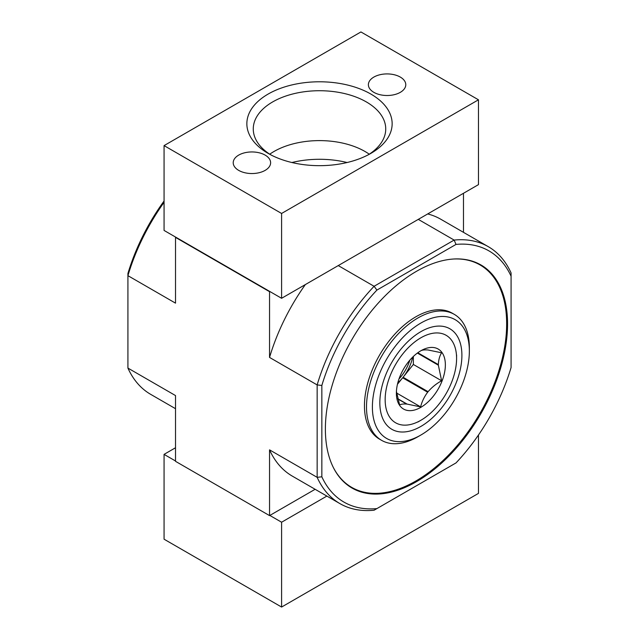 <?xml version="1.0" encoding="UTF-8"?>
<svg xmlns="http://www.w3.org/2000/svg" width="639" height="639" viewBox="0 0 639 639"><rect width="100%" height="100%" fill="white"/><g stroke="black" fill="none" stroke-linecap="round" stroke-linejoin="round"><path stroke-width="0.96" d="M164.063 201.013A145.029 83.733 120 0 0 127.92 273.492L127.92 368.088L175.517 395.565L175.517 461.326L269.546 515.609L269.546 449.856L317.152 477.333L321.848 476.798L321.848 385.461L317.152 384.918L317.152 477.333A148.352 85.65 -60 0 0 339.94 503.62L292.342 476.135A148.352 85.65 -60 0 1 269.546 449.856M321.848 385.461A145.029 83.733 -60 0 1 376.914 290.082L456.014 244.417L454.137 240.072A148.352 85.65 -60 0 1 488.292 246.67A148.352 85.65 -60 0 1 511.08 272.949L511.08 367.545A145.029 83.733 -60 0 1 456.014 462.916L376.914 508.588A145.029 83.733 -60 0 1 321.848 476.798M416.468 481.678A128.822 74.372 -60 0 1 352.057 488.06A128.822 74.372 -60 0 1 352.057 339.317A128.822 74.372 -60 0 1 480.871 264.937A128.822 74.372 -60 0 1 500.625 368.168A128.822 74.372 -60 0 1 416.468 481.678M456.014 244.417A145.029 83.733 -60 0 1 511.08 276.208M376.914 508.588L374.095 510.218A148.352 85.65 -60 0 1 339.94 503.62M164.063 202.323A148.352 85.65 120 0 0 127.92 275.665L175.517 303.15L175.517 237.388L269.546 291.68L269.546 357.433L317.152 384.918A148.352 85.65 -60 0 1 374.095 286.28L454.137 240.072L418.289 219.377M338.247 265.584L374.095 286.28L376.914 290.082M463.483 193.282L463.483 232.34M315.131 489.29L269.546 515.609M269.546 357.433A148.352 85.65 -60 0 1 305.338 284.587M427.691 213.945A148.352 85.65 -60 0 1 440.686 219.185L488.292 246.67M127.92 368.088A148.352 85.65 120 0 0 150.708 394.367L175.517 408.688M415.582 481.175A128.822 74.372 -60 0 1 351.618 487.805M480.432 264.69A128.822 74.372 -60 0 1 506.671 323.574M454.297 314.372L452.236 313.182A72.718 41.982 120 0 0 415.877 316.784A72.718 41.982 120 0 0 368.368 380.868A72.718 41.982 120 0 0 379.518 439.137L381.571 440.327A72.718 41.982 -60 0 1 381.571 356.354A72.718 41.982 -60 0 1 454.297 314.372A72.718 41.982 -60 0 1 469.353 347.664L469.353 351.051A68.565 39.586 -60 0 1 420.877 435.031A68.565 39.586 -60 0 1 372.393 407.035A68.565 39.586 -60 0 1 420.869 323.062A68.565 39.586 -60 0 1 469.353 351.051M417.938 436.725L420.877 435.031A68.565 39.586 -60 0 1 420.869 435.031L417.938 436.725A72.718 41.982 -60 0 1 381.571 440.327M420.869 426.429A58.029 33.5 -60 0 1 379.838 402.738A58.029 33.5 -60 0 1 420.869 331.665A58.029 33.5 -60 0 1 461.901 355.356A58.029 33.5 -60 0 1 420.869 426.429M175.517 447.755L164.063 454.369L164.063 539.196L281.591 607.05L478.467 493.388L478.467 435.023M164.063 454.369L175.517 460.983M269.842 515.441L281.591 522.223L326.88 496.08M281.591 607.05L281.591 522.223M369.262 154.199A64.363 37.158 0 0 0 365.013 151.491A64.363 37.158 0 0 0 269.738 154.199M478.467 99.804L360.931 31.95L164.063 145.612L281.591 213.466L478.467 99.804L478.467 184.631L281.591 298.293L281.591 213.466M281.591 298.293L164.063 230.431L164.063 145.612M268.132 153.384L268.132 153.384A72.646 41.942 180 0 1 268.132 94.069A72.646 41.942 180 0 1 370.868 94.069A72.646 41.942 180 0 1 370.868 153.384A72.646 41.942 180 0 1 268.132 153.384M265.137 155.109A18.699 10.799 0 0 0 244.761 152.769A18.699 10.799 0 0 0 233.219 162.745A18.699 10.799 0 0 0 251.918 173.544A18.699 10.799 0 0 0 270.616 162.745A18.699 10.799 0 0 0 265.137 155.109M400.302 77.079A18.699 10.799 0 0 0 379.925 74.739A18.699 10.799 0 0 0 368.383 84.707A18.699 10.799 0 0 0 387.082 95.507A18.699 10.799 0 0 0 405.781 84.707A18.699 10.799 0 0 0 400.302 77.079M270.505 154.694A66.232 38.236 180 0 1 253.284 129.805A66.232 38.236 180 0 1 319.5 90.722A66.232 38.236 180 0 1 385.716 129.805A66.232 38.236 180 0 1 368.495 154.694M420.622 350.915C421.844 350.052 424.184 349.733 427.659 349.956A29.69 17.141 -60 0 1 428.082 349.996L441.613 352.784C439.624 355.915 438.546 359.861 438.362 364.621A29.69 17.141 -60 0 1 438.362 365.196L441.613 380.772C436.421 383.616 431.908 387.258 428.082 391.691A29.69 17.141 -60 0 1 427.659 392.226C424.232 396.811 421.884 401.691 420.622 406.883L407.099 404.096A29.69 17.141 -60 0 1 406.668 404.056C403.241 403.832 400.893 404.152 399.631 405.014L396.492 391.675M420.869 407.323A34.634 19.993 -60 0 1 396.38 393.185A34.634 19.993 -60 0 1 420.869 350.763A34.634 19.993 -60 0 1 445.359 364.909A34.634 19.993 -60 0 1 420.869 407.323M409.847 360.164A29.69 17.141 -60 0 1 399.008 378.935M407.099 404.096L397.714 398.68M406.668 404.056L397.777 398.92M438.362 364.621L417.81 352.752M438.362 365.196L417.379 353.079M428.082 391.691L403.081 377.25A29.69 17.141 120 0 0 412.65 357.161M427.659 392.226L402.65 377.785A29.69 17.141 120 0 1 397.809 382.865M385.157 399.671A50.513 29.162 -60 0 1 420.869 337.799A50.513 29.162 -60 0 1 456.589 358.423A50.513 29.162 -60 0 1 420.877 420.286A50.513 29.162 -60 0 1 385.157 399.671M403.081 377.25L413.361 364.462L413.361 356.466M441.613 380.772L413.361 364.462M397.466 384.239L402.65 377.785M420.622 406.883L396.635 393.041M453.586 259.019A128.407 74.132 -60 0 1 504.602 347.217A128.407 74.132 -60 0 1 415.877 480.999A128.407 74.132 -60 0 1 333.286 467.389M291.903 162.522A70.641 40.784 180 0 1 347.097 162.522M351.178 487.549C369.222 497.35 390.764 495.233 415.789 481.191C444.001 464.249 467.333 438.146 485.784 402.882C515.713 345.835 513.141 281.943 479.993 264.434M456.589 358.423L456.589 354.98M420.877 420.286L417.898 422.012"/></g></svg>
